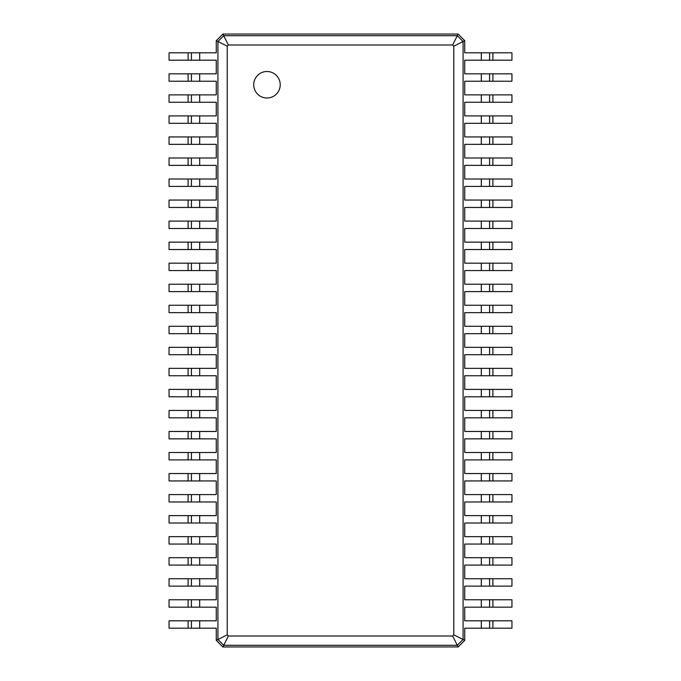 <?xml version="1.0" encoding="UTF-8"?>
<svg xmlns="http://www.w3.org/2000/svg" width="681" height="681" viewBox="0 0 681 681"><rect width="100%" height="100%" fill="white"/><g stroke="black" fill="none" stroke-linecap="round" stroke-linejoin="round"><path stroke-width="1.02" d="M492.899 52.803L492.899 60.192L511.95 60.192L511.95 52.803L464.74 52.803L464.74 40.673L463.08 41.507L463.08 639.493L453.784 634.845L452.635 635.994L228.365 635.994L227.216 634.845L227.216 46.155L228.365 45.006L452.635 45.006L453.784 46.155L453.784 634.845M492.899 60.192L464.74 60.192L464.74 73.837L481.305 73.837L481.305 81.226L464.74 81.226L464.74 94.88L481.305 94.88L481.305 102.261L464.74 102.261L464.74 115.915L481.305 115.915L481.305 123.304L464.74 123.304L464.74 136.949L481.305 136.949L481.305 144.338L464.74 144.338L464.74 157.992L481.305 157.992L481.305 165.372L464.74 165.372L464.74 179.026L481.305 179.026L481.305 186.415L464.74 186.415L464.74 200.061L481.305 200.061L481.305 207.45L464.74 207.45L464.74 221.104L481.305 221.104L481.305 228.493L464.74 228.493L464.74 242.138L481.305 242.138L481.305 249.527L464.74 249.527L464.74 263.172L481.305 263.172L481.305 270.561L464.74 270.561L464.74 284.215L481.305 284.215L481.305 291.604L464.74 291.604L464.74 305.25L481.305 305.25L481.305 312.639L464.74 312.639L464.74 326.284L481.305 326.284L481.305 333.673L464.74 333.673L464.74 347.327L481.305 347.327L481.305 354.716L464.74 354.716L464.74 368.361L481.305 368.361L481.305 375.75L464.74 375.75L464.74 389.396L481.305 389.396L481.305 396.785L464.74 396.785L464.74 410.439L481.305 410.439L481.305 417.828L464.74 417.828L464.74 431.473L481.305 431.473L481.305 438.862L464.74 438.862L464.74 452.507L481.305 452.507L481.305 459.896L464.74 459.896L464.74 473.55L481.305 473.55L481.305 480.939L464.74 480.939L464.74 494.585L481.305 494.585L481.305 501.974L464.74 501.974L464.74 515.628L481.305 515.628L481.305 523.008L464.74 523.008L464.74 536.662L481.305 536.662L481.305 544.051L464.74 544.051L464.74 557.696L481.305 557.696L481.305 565.085L464.74 565.085L464.74 578.739L481.305 578.739L481.305 586.12L464.74 586.12L464.74 599.774L481.305 599.774L481.305 607.163L464.74 607.163L464.74 620.808L481.305 620.808L481.305 628.197L464.74 628.197L464.74 640.327L458.109 646.95L222.891 646.95L216.26 640.327L216.26 628.197L199.695 628.197L199.695 620.808L216.26 620.808L216.26 607.163L199.695 607.163L199.695 599.774L216.26 599.774L216.26 586.12L199.695 586.12L199.695 578.739L216.26 578.739L216.26 565.085L199.695 565.085L199.695 557.696L216.26 557.696L216.26 544.051L199.695 544.051L199.695 536.662L216.26 536.662L216.26 523.008L199.695 523.008L199.695 515.628L216.26 515.628L216.26 501.974L199.695 501.974L199.695 494.585L216.26 494.585L216.26 480.939L199.695 480.939L199.695 473.55L216.26 473.55L216.26 459.896L199.695 459.896L199.695 452.507L216.26 452.507L216.26 438.862L199.695 438.862L199.695 431.473L216.26 431.473L216.26 417.828L199.695 417.828L199.695 410.439L216.26 410.439L216.26 396.785L199.695 396.785L199.695 389.396L216.26 389.396L216.26 375.75L199.695 375.75L199.695 368.361L216.26 368.361L216.26 354.716L199.695 354.716L199.695 347.327L216.26 347.327L216.26 333.673L199.695 333.673L199.695 326.284L216.26 326.284L216.26 312.639L199.695 312.639L199.695 305.25L216.26 305.25L216.26 291.604L199.695 291.604L199.695 284.215L216.26 284.215L216.26 270.561L199.695 270.561L199.695 263.172L216.26 263.172L216.26 249.527L199.695 249.527L199.695 242.138L216.26 242.138L216.26 228.493L199.695 228.493L199.695 221.104L216.26 221.104L216.26 207.45L199.695 207.45L199.695 200.061L216.26 200.061L216.26 186.415L199.695 186.415L199.695 179.026L216.26 179.026L216.26 165.372L199.695 165.372L199.695 157.992L216.26 157.992L216.26 144.338L199.695 144.338L199.695 136.949L216.26 136.949L216.26 123.304L199.695 123.304L199.695 115.915L216.26 115.915L216.26 102.261L199.695 102.261L199.695 94.88L216.26 94.88L216.26 81.226L199.695 81.226L199.695 73.837L216.26 73.837L216.26 60.192L199.695 60.192L199.695 52.803L216.26 52.803L216.26 40.673L222.891 34.05L458.109 34.05L464.74 40.673M489.588 52.803L489.588 60.192L489.588 52.803M458.109 34.05L457.283 35.71L463.08 41.507L453.784 46.155M492.899 73.837L492.899 81.226L511.95 81.226L511.95 73.837L481.305 73.837M481.305 620.808L511.95 620.808L511.95 628.197L481.305 628.197M464.74 640.327L463.08 639.493L457.283 645.29L452.635 635.994M481.305 599.774L511.95 599.774L511.95 607.163L481.305 607.163M492.899 81.226L481.305 81.226M492.899 94.88L492.899 102.261L511.95 102.261L511.95 94.88L481.305 94.88M481.305 578.739L511.95 578.739L511.95 586.12L481.305 586.12M492.899 102.261L481.305 102.261M492.899 115.915L492.899 123.304L511.95 123.304L511.95 115.915L481.305 115.915M481.305 557.696L511.95 557.696L511.95 565.085L481.305 565.085M492.899 123.304L481.305 123.304M492.899 136.949L492.899 144.338L511.95 144.338L511.95 136.949L481.305 136.949M481.305 536.662L511.95 536.662L511.95 544.051L481.305 544.051M492.899 144.338L481.305 144.338M492.899 157.992L492.899 165.372L511.95 165.372L511.95 157.992L481.305 157.992M481.305 515.628L511.95 515.628L511.95 523.008L481.305 523.008M492.899 165.372L481.305 165.372M492.899 179.026L492.899 186.415L511.95 186.415L511.95 179.026L481.305 179.026M481.305 494.585L511.95 494.585L511.95 501.974L481.305 501.974M492.899 186.415L481.305 186.415M492.899 200.061L492.899 207.45L511.95 207.45L511.95 200.061L481.305 200.061M481.305 473.55L511.95 473.55L511.95 480.939L481.305 480.939M492.899 207.45L481.305 207.45M492.899 221.104L492.899 228.493L511.95 228.493L511.95 221.104L481.305 221.104M481.305 452.507L511.95 452.507L511.95 459.896L481.305 459.896M492.899 228.493L481.305 228.493M492.899 242.138L492.899 249.527L511.95 249.527L511.95 242.138L481.305 242.138M481.305 431.473L511.95 431.473L511.95 438.862L481.305 438.862M492.899 249.527L481.305 249.527M492.899 263.172L492.899 270.561L511.95 270.561L511.95 263.172L481.305 263.172M481.305 410.439L511.95 410.439L511.95 417.828L481.305 417.828M492.899 270.561L481.305 270.561M492.899 284.215L492.899 291.604L511.95 291.604L511.95 284.215L481.305 284.215M481.305 389.396L511.95 389.396L511.95 396.785L481.305 396.785M492.899 291.604L481.305 291.604M492.899 305.25L492.899 312.639L511.95 312.639L511.95 305.25L481.305 305.25M481.305 368.361L511.95 368.361L511.95 375.75L481.305 375.75M492.899 312.639L481.305 312.639M492.899 326.284L492.899 333.673L511.95 333.673L511.95 326.284L481.305 326.284M481.305 347.327L511.95 347.327L511.95 354.716L481.305 354.716M492.899 333.673L481.305 333.673M222.891 34.05L223.717 35.71L457.283 35.71L452.635 45.006M266.969 98.013A13.254 13.254 0 0 0 278.444 78.128A13.254 13.254 0 0 0 255.494 78.128A13.254 13.254 0 0 0 266.969 98.013M489.588 73.837L489.588 81.226L489.588 73.837M458.109 646.95L457.283 645.29L223.717 645.29L217.92 639.493L217.92 41.507L223.717 35.71L228.365 45.006M489.588 620.808L489.588 628.197L489.588 620.808M489.588 599.774L489.588 607.163L489.588 599.774M489.588 94.88L489.588 102.261L489.588 94.88M489.588 578.739L489.588 586.12L489.588 578.739M489.588 115.915L489.588 123.304L489.588 115.915M489.588 557.696L489.588 565.085L489.588 557.696M489.588 136.949L489.588 144.338L489.588 136.949M489.588 536.662L489.588 544.051M489.588 157.992L489.588 165.372L489.588 157.992M489.588 515.628L489.588 523.008M489.588 179.026L489.588 186.415L489.588 179.026M489.588 494.585L489.588 501.974M489.588 200.061L489.588 207.45L489.588 200.061M489.588 473.55L489.588 480.939M489.588 221.104L489.588 228.493L489.588 221.104M489.588 452.507L489.588 459.896M489.588 242.138L489.588 249.527L489.588 242.138M489.588 431.473L489.588 438.862M489.588 263.172L489.588 270.561L489.588 263.172M489.588 410.439L489.588 417.828M489.588 284.215L489.588 291.604L489.588 284.215M489.588 389.396L489.588 396.785L489.588 389.396M489.588 305.25L489.588 312.639L489.588 305.25M489.588 368.361L489.588 375.75L489.588 368.361M489.588 326.284L489.588 333.673L489.588 326.284M489.588 347.327L489.588 354.716L489.588 347.327M216.26 40.673L227.216 46.155M216.26 640.327L227.216 634.845M222.891 646.95L228.365 635.994M188.101 628.197L188.101 620.808L169.05 620.808L169.05 628.197L199.695 628.197M199.695 60.192L169.05 60.192L169.05 52.803L199.695 52.803M188.101 620.808L199.695 620.808M188.101 607.163L188.101 599.774L169.05 599.774L169.05 607.163L199.695 607.163M199.695 81.226L169.05 81.226L169.05 73.837L199.695 73.837M188.101 599.774L199.695 599.774M188.101 586.12L188.101 578.739L169.05 578.739L169.05 586.12L199.695 586.12M199.695 102.261L169.05 102.261L169.05 94.88L199.695 94.88M188.101 578.739L199.695 578.739M188.101 565.085L188.101 557.696L169.05 557.696L169.05 565.085L199.695 565.085M199.695 123.304L169.05 123.304L169.05 115.915L199.695 115.915M188.101 557.696L199.695 557.696M188.101 544.051L188.101 536.662L169.05 536.662L169.05 544.051L199.695 544.051M199.695 144.338L169.05 144.338L169.05 136.949L199.695 136.949M188.101 536.662L199.695 536.662M188.101 523.008L188.101 515.628L169.05 515.628L169.05 523.008L199.695 523.008M199.695 165.372L169.05 165.372L169.05 157.992L199.695 157.992M188.101 515.628L199.695 515.628M188.101 501.974L188.101 494.585L169.05 494.585L169.05 501.974L199.695 501.974M199.695 186.415L169.05 186.415L169.05 179.026L199.695 179.026M188.101 494.585L199.695 494.585M188.101 480.939L188.101 473.55L169.05 473.55L169.05 480.939L199.695 480.939M199.695 207.45L169.05 207.45L169.05 200.061L199.695 200.061M188.101 473.55L199.695 473.55M188.101 459.896L188.101 452.507L169.05 452.507L169.05 459.896L199.695 459.896M199.695 228.493L169.05 228.493L169.05 221.104L199.695 221.104M188.101 452.507L199.695 452.507M188.101 438.862L188.101 431.473L169.05 431.473L169.05 438.862L199.695 438.862M199.695 249.527L169.05 249.527L169.05 242.138L199.695 242.138M188.101 431.473L199.695 431.473M188.101 417.828L188.101 410.439L169.05 410.439L169.05 417.828L199.695 417.828M199.695 270.561L169.05 270.561L169.05 263.172L199.695 263.172M188.101 410.439L199.695 410.439M188.101 396.785L188.101 389.396L169.05 389.396L169.05 396.785L199.695 396.785M199.695 291.604L169.05 291.604L169.05 284.215L199.695 284.215M188.101 389.396L199.695 389.396M188.101 375.75L188.101 368.361L169.05 368.361L169.05 375.75L199.695 375.75M199.695 312.639L169.05 312.639L169.05 305.25L199.695 305.25M188.101 368.361L199.695 368.361M188.101 354.716L188.101 347.327L169.05 347.327L169.05 354.716L199.695 354.716M199.695 333.673L169.05 333.673L169.05 326.284L199.695 326.284M188.101 347.327L199.695 347.327M191.412 628.197L191.412 620.808L191.412 628.197M191.412 60.192L191.412 52.803M191.412 607.163L191.412 599.774L191.412 607.163M191.412 81.226L191.412 73.837M191.412 586.12L191.412 578.739L191.412 586.12M191.412 102.261L191.412 94.88M191.412 565.085L191.412 557.696L191.412 565.085M191.412 123.304L191.412 115.915M191.412 544.051L191.412 536.662L191.412 544.051M191.412 144.338L191.412 136.949M191.412 523.008L191.412 515.628L191.412 523.008M191.412 165.372L191.412 157.992M191.412 501.974L191.412 494.585L191.412 501.974M191.412 186.415L191.412 179.026M191.412 480.939L191.412 473.55L191.412 480.939M191.412 207.45L191.412 200.061L191.412 207.45M191.412 459.896L191.412 452.507L191.412 459.896M191.412 228.493L191.412 221.104L191.412 228.493M191.412 438.862L191.412 431.473L191.412 438.862M191.412 249.527L191.412 242.138L191.412 249.527M191.412 417.828L191.412 410.439L191.412 417.828M191.412 270.561L191.412 263.172L191.412 270.561M191.412 396.785L191.412 389.396L191.412 396.785M191.412 291.604L191.412 284.215L191.412 291.604M191.412 375.75L191.412 368.361L191.412 375.75M191.412 312.639L191.412 305.25L191.412 312.639M191.412 354.716L191.412 347.327L191.412 354.716M191.412 333.673L191.412 326.284L191.412 333.673M481.305 52.803L481.305 60.192M492.899 620.808L492.899 628.197M492.899 599.774L492.899 607.163M492.899 578.739L492.899 586.12M492.899 557.696L492.899 565.085M492.899 536.662L492.899 544.051M492.899 515.628L492.899 523.008M492.899 494.585L492.899 501.974M492.899 473.55L492.899 480.939M492.899 452.507L492.899 459.896M492.899 431.473L492.899 438.862M492.899 410.439L492.899 417.828M492.899 389.396L492.899 396.785M492.899 368.361L492.899 375.75M492.899 347.327L492.899 354.716M188.101 60.192L188.101 52.803M188.101 81.226L188.101 73.837M188.101 102.261L188.101 94.88M188.101 123.304L188.101 115.915M188.101 144.338L188.101 136.949M188.101 165.372L188.101 157.992M188.101 186.415L188.101 179.026M188.101 207.45L188.101 200.061M188.101 228.493L188.101 221.104M188.101 249.527L188.101 242.138M188.101 270.561L188.101 263.172M188.101 291.604L188.101 284.215M188.101 312.639L188.101 305.25M188.101 333.673L188.101 326.284"/></g></svg>
